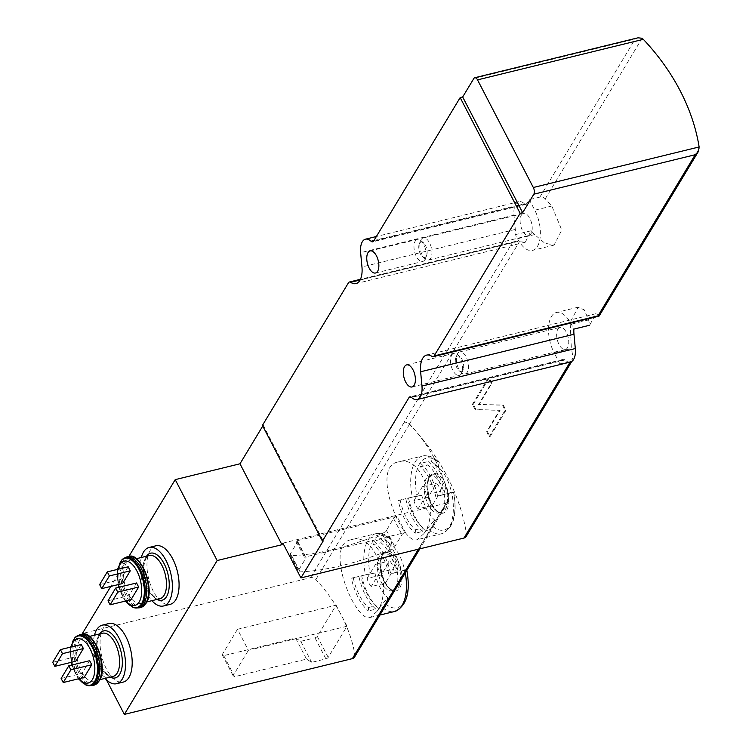 <?xml version="1.0" encoding="UTF-8"?>
<svg xmlns="http://www.w3.org/2000/svg" width="752" height="752" viewBox="0 0 752 752"><rect width="100%" height="100%" fill="white"/><g stroke="black" fill="none" stroke-linecap="round" stroke-linejoin="round"><path stroke-width="0.56" stroke-dasharray="3.76 2.82" d="M599.156 316L598.94 314.825L595.951 313.706L589.624 325.249A207.477 161.962 -148.9 0 0 588.6 319.929L584.295 309.88L578.147 307.239L570.129 322.354L571.37 348.477L554.092 352.707A26.677 13.113 76.3 0 1 556.367 312.512A26.677 13.113 76.3 0 1 571.313 324.15L573.879 329.094M570.467 362.022A16.798 8.253 -103.7 0 1 564.893 359.973A4.944 2.425 -103.7 0 0 563.248 359.362A4.944 2.425 -103.7 0 0 562.327 360.114L559.967 364.034L570.505 361.458A4.944 3.854 31.1 0 0 572.639 359.964A4.944 3.854 31.1 0 0 573.043 357.755A207.477 161.962 31.1 0 0 571.37 348.477M466.118 536.552A4.944 3.854 31.1 0 0 466.522 534.343A207.477 161.962 31.1 0 0 415.527 430.783A207.477 161.962 31.1 0 0 409.37 424.1A4.944 3.854 31.1 0 0 404.003 422.333L512.366 242.689L348.467 282.771M531.156 230.761L515.411 234.605A20.746 10.199 76.3 0 0 515.308 229.445L513.983 215.166A16.798 8.253 -103.7 0 1 518.824 201.686A16.798 8.253 -103.7 0 1 524.398 203.736A4.944 2.425 -103.7 0 0 526.043 204.347A4.944 2.425 -103.7 0 0 526.964 203.595L529.323 199.675L539.87 197.099A4.944 3.854 -148.9 0 1 545.238 198.866A207.477 161.962 -148.9 0 1 551.818 206.029L561.763 230.018L554.13 245.049L544.796 243.178L534.597 234.577A207.477 161.962 31.1 0 0 531.156 230.761L525.31 242.182L515.139 241.486L512.366 242.689M475.377 409.755A207.477 161.962 31.1 0 0 472.218 404.604L488.161 378.162A207.477 161.962 -148.9 0 1 491.329 383.323L478.469 404.623L502.646 405.168A207.477 161.962 -148.9 0 1 504.94 410.536L488.997 436.968A207.477 161.962 31.1 0 0 486.704 431.601L499.554 410.301L475.377 409.755L475.988 409.605L473.262 404.341L472.218 404.604M376.855 611.545L370.332 617.354C355.489 623.652 322.899 544.016 351.344 539.701C377.043 530.95 393.409 591.016 376.855 611.545M405.3 572.939A40.016 19.674 -103.7 0 0 404.82 570.43L401.004 571.37A40.016 19.674 -103.7 0 0 384.263 538.808A40.016 19.674 -103.7 0 0 384.018 538.592L387.825 537.661A3.948 2.867 -50.1 0 1 390.1 538.075A3.948 2.867 -50.1 0 1 390.861 539.457A148.2 107.376 -50.1 0 1 391.773 545.228L384.018 538.592M361.646 575.684L374.966 573.08A148.2 8.319 -11.9 0 0 370.153 573.795L361.646 575.684A40.016 19.674 -103.7 0 0 378.632 608.453L387.731 597.699A148.2 107.376 -50.1 0 1 385.879 604.138A3.948 2.867 -50.1 0 1 382.439 607.522L378.632 608.453M381.255 539.269A40.016 19.674 76.3 0 1 398.24 572.037L390.72 573.879A40.016 19.674 -103.7 0 0 373.735 541.111L381.255 539.269L380.991 542.718L373.471 544.561L373.735 541.111M368.612 607.513L376.141 605.68L375.868 609.129L368.348 610.962L368.612 607.513A36.058 17.728 76.3 0 1 353.308 577.978L358.883 576.352L351.363 578.194A40.016 19.674 -103.7 0 0 368.348 610.962M375.868 609.129A40.016 19.674 76.3 0 1 358.883 576.352M404.82 570.43L406.597 569.8A148.2 8.319 -11.9 0 0 404.529 569.837A30.052 14.777 -103.7 0 0 391.961 545.388A30.052 14.777 -103.7 0 0 391.773 545.228M374.966 573.08A30.052 14.777 -103.7 0 0 387.731 597.699M423.743 533.817L417.219 539.635C402.367 545.924 369.777 466.296 398.231 461.982C423.921 453.23 440.296 513.296 423.743 533.817M354.502 657.145A4.944 3.854 31.1 0 0 354.897 654.879A148.2 115.686 31.1 0 0 346.54 626.331A148.2 115.686 31.1 0 0 341.558 615.7A148.2 115.686 31.1 0 0 335.636 605.294A148.2 115.686 31.1 0 0 315.849 579.538A4.944 3.854 31.1 0 0 310.426 577.724L82.41 633.485M282.884 543.123L446.133 503.201A4.944 3.854 31.1 0 0 448.267 501.706A4.944 3.854 31.1 0 0 448.662 499.441A148.2 115.686 31.1 0 0 415.527 430.783A148.2 115.686 31.1 0 0 409.614 424.1A4.944 3.854 31.1 0 0 404.191 422.286L404.003 422.333M421.853 495.361A148.2 8.319 -11.9 0 0 417.031 496.076L408.524 497.965L421.853 495.361A30.052 14.777 -103.7 0 0 434.609 519.97A148.2 107.376 -50.1 0 1 432.767 526.419A3.948 2.867 -50.1 0 1 429.326 529.803A40.016 19.674 -103.7 0 0 441.527 533.741A40.016 19.674 -103.7 0 0 449.01 527.641A40.016 19.674 -103.7 0 0 451.698 492.71L447.882 493.641A40.016 19.674 -103.7 0 0 431.15 461.079A40.016 19.674 -103.7 0 0 430.896 460.873L434.712 459.942A3.948 2.867 -50.1 0 1 436.978 460.356A3.948 2.867 -50.1 0 1 437.749 461.737A148.2 107.376 -50.1 0 1 438.651 467.509L430.896 460.873M408.524 497.965A40.016 19.674 -103.7 0 0 425.51 530.733L434.609 519.97M429.326 529.803L425.51 530.733M428.142 461.549A40.016 19.674 76.3 0 1 445.128 494.318L437.608 496.16A40.016 19.674 -103.7 0 0 420.622 463.382L428.142 461.549L427.879 464.999L420.349 466.832L420.622 463.382M415.499 529.793L423.019 527.96L422.756 531.41L415.236 533.243L415.499 529.793A36.058 17.728 76.3 0 1 400.186 500.259L405.77 498.632L398.25 500.475A40.016 19.674 -103.7 0 0 415.236 533.243M422.756 531.41A40.016 19.674 76.3 0 1 405.77 498.632M451.698 492.71L453.475 492.081A148.2 8.319 -11.9 0 0 451.416 492.118A30.052 14.777 -103.7 0 0 438.839 467.669A30.052 14.777 -103.7 0 0 438.651 467.509M136.563 582.969L128.912 595.659L131.008 599.701M128.178 566.782L120.517 579.472L122.614 583.524M81.291 644.511L73.64 657.192L75.736 661.243M89.676 660.688L82.024 673.378L84.121 677.43M638.006 37.807L635.233 39.01L473.845 78.481M128.846 556.489L110.798 586.41M262.429 425.397L263.266 425.19L262.758 426.036M237.491 629.292L336.106 605.181L317.288 636.371A1.974 0.761 -27.4 0 1 314.985 637.837L300.772 641.315L295.602 638.072L223.729 655.641L222.188 654.672L237.491 629.292L248.395 650.33L347.01 626.219L328.192 657.408A1.974 0.761 -27.4 0 1 325.889 658.874L311.676 662.352L306.515 659.109L234.643 676.687L233.092 675.71L248.395 650.33M106.455 679.874L82.739 634.115M397.047 516.295A2.961 1.147 -27.4 0 0 393.587 518.495L386.425 530.376A4.944 1.908 -27.4 0 1 382.035 533.582A170.422 65.772 -27.4 0 1 291.663 555.681A4.944 1.908 -27.4 0 1 290.103 555.126A4.944 1.908 -27.4 0 1 290.31 553.876L297.472 542.004A2.961 1.147 -27.4 0 0 297.604 541.252A2.961 1.147 -27.4 0 0 295.921 541.026L397.047 516.295L405.441 532.482L304.316 557.213A2.961 1.147 -27.4 0 1 305.989 557.429A2.961 1.147 -27.4 0 1 305.867 558.181L298.704 570.063A4.944 1.908 -27.4 0 0 298.497 571.313A4.944 1.908 -27.4 0 0 300.057 571.868A170.422 65.772 -27.4 0 0 390.429 549.768A4.944 1.908 -27.4 0 0 394.809 546.554L401.972 534.681A2.961 1.147 -27.4 0 1 405.441 532.482M521.343 215.166A11.365 5.584 76.3 0 1 523.467 213.436A11.365 5.584 76.3 0 1 531.598 223.147A11.365 5.584 76.3 0 1 528.872 235.508A11.365 5.584 76.3 0 1 521.503 228.27A11.365 5.584 76.3 0 1 521.343 215.166M529.323 199.675L534.785 210.193A26.677 13.113 76.3 0 1 532.51 250.378A26.677 13.113 76.3 0 1 517.555 238.741L515.411 234.605M557.881 329.122A11.365 5.584 76.3 0 1 560.005 327.393A11.365 5.584 76.3 0 1 568.127 337.103A11.365 5.584 76.3 0 1 565.401 349.464A11.365 5.584 76.3 0 1 558.04 342.235A11.365 5.584 76.3 0 1 557.881 329.122M559.967 364.034L554.092 352.707M263.266 425.19L323.247 540.904M155.861 545.802A30.136 14.814 -103.7 0 0 148.633 578.589A30.136 14.814 -103.7 0 0 170.178 604.345M108.974 623.521A30.136 14.814 -103.7 0 0 101.746 656.308A30.136 14.814 -103.7 0 0 123.29 682.064M451.745 355.076A11.365 5.584 76.3 0 1 453.87 353.346A11.365 5.584 76.3 0 1 457.404 354.521A11.365 5.584 76.3 0 1 461.86 372.738A11.365 5.584 76.3 0 1 459.265 375.417A11.365 5.584 76.3 0 1 451.896 368.189A11.365 5.584 76.3 0 1 451.745 355.076M456.135 357.191A7.905 3.882 76.3 0 1 460.074 356.805A7.905 3.882 76.3 0 1 463.176 369.486A7.905 3.882 76.3 0 1 458.908 370.52A7.905 3.882 76.3 0 1 455.815 357.849A7.905 3.882 76.3 0 1 456.135 357.191M457.592 353.647A11.365 5.584 76.3 0 1 459.716 351.917A11.365 5.584 76.3 0 1 467.847 361.627A11.365 5.584 76.3 0 1 465.121 373.988A11.365 5.584 76.3 0 1 461.587 372.813A11.365 5.584 76.3 0 1 457.131 354.587A11.365 5.584 76.3 0 1 457.592 353.647M415.207 241.119A11.365 5.584 76.3 0 1 417.332 239.39A11.365 5.584 76.3 0 1 420.866 240.565A11.365 5.584 76.3 0 1 425.322 258.782A11.365 5.584 76.3 0 1 422.727 261.461A11.365 5.584 76.3 0 1 415.367 254.223A11.365 5.584 76.3 0 1 415.207 241.119M419.597 243.234A7.905 3.882 76.3 0 1 423.536 242.849A7.905 3.882 76.3 0 1 426.638 255.53A7.905 3.882 76.3 0 1 422.38 256.564A7.905 3.882 76.3 0 1 419.278 243.892A7.905 3.882 76.3 0 1 419.597 243.234M421.054 239.691A11.365 5.584 76.3 0 1 423.188 237.961A11.365 5.584 76.3 0 1 431.31 247.671A11.365 5.584 76.3 0 1 428.584 260.032A11.365 5.584 76.3 0 1 425.049 258.848A11.365 5.584 76.3 0 1 420.594 240.631A11.365 5.584 76.3 0 1 421.054 239.691M336.106 605.181L347.01 626.219M300.772 641.315L311.676 662.352M295.602 638.072L306.515 659.109M223.729 655.641L234.643 676.687M222.188 654.672L233.092 675.71M94.451 635.205A30.136 14.814 -103.7 0 0 105.017 678.398M97.995 677.74A22.231 10.932 -103.7 0 0 97.694 652.097A22.231 10.932 -103.7 0 0 83.275 637.94A22.231 10.932 -103.7 0 0 77.945 662.136A22.231 10.932 -103.7 0 0 93.84 681.133A22.231 10.932 -103.7 0 0 97.995 677.74M52.743 662.305L73.64 657.192M61.128 678.492L82.024 673.378M141.338 557.486A30.136 14.814 -103.7 0 0 151.895 600.679M144.882 600.021A22.231 10.932 -103.7 0 0 144.572 574.378A22.231 10.932 -103.7 0 0 130.162 560.221A22.231 10.932 -103.7 0 0 124.823 584.407A22.231 10.932 -103.7 0 0 140.718 603.405A22.231 10.932 -103.7 0 0 144.882 600.021M108.015 600.773L128.912 595.659M99.631 584.586L120.517 579.472M442.655 510.053A19.27 9.475 -103.7 0 0 442.392 487.822A19.27 9.475 -103.7 0 0 429.9 475.555A19.27 9.475 -103.7 0 0 425.275 496.517A19.27 9.475 -103.7 0 0 439.046 512.986A19.27 9.475 -103.7 0 0 442.655 510.053M432.315 505.372A14.081 6.918 76.3 0 1 428.123 497.279L436.63 483.169A14.081 6.918 -103.7 0 1 440.822 491.263L432.315 505.372L418.103 508.841A14.081 6.918 76.3 0 1 413.91 500.757L428.123 497.279M398.25 500.475L400.186 500.259M423.019 527.96A36.058 17.728 76.3 0 1 407.716 498.426M451.416 492.118L447.882 493.641M445.128 494.318L443.182 494.534A36.058 17.728 -103.7 0 0 427.879 464.999M443.182 494.534L437.608 496.16M435.662 496.367A36.058 17.728 -103.7 0 0 420.349 466.832M413.91 500.757L422.427 486.647A14.081 6.918 76.3 0 1 426.619 494.731L418.103 508.841M426.619 494.731L440.822 491.263M422.427 486.647L436.63 483.169M395.768 587.773A19.27 9.475 -103.7 0 0 395.505 565.542A19.27 9.475 -103.7 0 0 383.012 553.275A19.27 9.475 -103.7 0 0 378.388 574.237A19.27 9.475 -103.7 0 0 392.168 590.705A19.27 9.475 -103.7 0 0 395.768 587.773M385.428 583.091A14.081 6.918 76.3 0 1 381.236 574.998L389.752 560.889A14.081 6.918 -103.7 0 1 393.945 568.982L385.428 583.091L371.225 586.569A14.081 6.918 76.3 0 1 367.032 578.476L381.236 574.998M351.363 578.194L353.308 577.978M376.141 605.68A36.058 17.728 76.3 0 1 360.828 576.145M404.529 569.837L401.004 571.37M398.24 572.037L396.304 572.253A36.058 17.728 -103.7 0 0 380.991 542.718M396.304 572.253L390.72 573.879M388.775 574.096A36.058 17.728 -103.7 0 0 373.471 544.561M367.032 578.476L375.539 564.367A14.081 6.918 76.3 0 1 379.732 572.46L371.225 586.569M379.732 572.46L393.945 568.982M375.539 564.367L389.752 560.889M473.262 404.341L489.214 377.908L491.94 383.172L479.09 404.473L503.267 405.018L505.993 410.282L490.041 436.715L487.315 431.451L500.174 410.15L475.988 409.605M500.174 410.15L499.554 410.301M489.214 377.908L488.161 378.162M491.94 383.172L491.329 383.323M479.09 404.473L478.469 404.623M503.267 405.018L502.646 405.168M505.993 410.282L504.94 410.536M490.041 436.715L488.997 436.968M487.315 431.451L486.704 431.601M466.522 534.343L573.043 357.755M409.37 424.1L519.35 241.787M545.238 198.866L642.114 38.277M598.94 314.825L699.257 148.529M387.825 537.661A40.016 19.674 -103.7 0 0 375.633 533.723A40.016 19.674 -103.7 0 0 365.453 574.744M382.439 607.522A40.016 19.674 -103.7 0 0 394.64 611.461M399.82 587.82A20.389 10.02 -103.7 0 0 401.192 570.016A20.389 10.02 -103.7 0 0 385.278 551.695A20.389 10.02 -103.7 0 0 383.172 578.965A20.389 10.02 -103.7 0 0 399.82 587.82M385.879 604.138A37.045 18.217 -103.7 0 0 406.597 569.8M390.861 539.457A37.045 18.217 -103.7 0 0 370.153 573.795M409.614 424.1L315.849 579.538M448.662 499.441L354.897 654.879M434.712 459.942A40.016 19.674 -103.7 0 0 422.511 456.003A40.016 19.674 -103.7 0 0 412.34 497.025M446.697 510.1A20.389 10.02 -103.7 0 0 439.412 475.593A20.389 10.02 -103.7 0 0 428.02 494.496A20.389 10.02 -103.7 0 0 446.697 510.1M432.767 526.419A37.045 18.217 -103.7 0 0 453.475 492.081M437.749 461.737A37.045 18.217 -103.7 0 0 417.031 496.076M118.139 569.236A22.757 11.186 -103.7 0 0 118.412 584.548M119.07 587.246A22.757 11.186 -103.7 0 0 125.894 600.951M71.261 646.964A22.757 11.186 -103.7 0 0 71.534 662.268M72.192 664.965A22.757 11.186 -103.7 0 0 79.016 678.68M599.241 315.473L431.921 356.382M562.327 360.114L411.062 397.103M570.11 362.116L570.505 361.458M515.308 229.445L361.956 266.951M517.968 241.411L360.105 280.017M526.964 203.595L373.612 241.091M539.87 197.099L635.233 39.01M513.983 215.166L360.631 252.663M404.191 422.286L310.426 577.724M295.921 541.026L304.316 557.213M524.398 203.736L373.951 240.527M564.893 359.973L411.541 397.47M446.133 503.201L418.394 549.195M551.818 206.029L534.785 210.193M534.597 234.577L517.555 238.741M588.6 319.929L571.313 324.15M314.985 637.837L325.889 658.874M317.288 636.371L328.192 657.408M99.593 633.955A24.205 11.9 -103.7 0 0 97.892 657.257A24.205 11.9 -103.7 0 0 110.159 677.138M102.498 633.24A22.231 10.932 -103.7 0 0 97.168 657.427A22.231 10.932 -103.7 0 0 113.063 676.433L108.316 675.136C103.983 671.987 100.599 666.065 98.183 657.361C94.188 640.977 100.552 631.934 102.498 633.24M90.033 637.358A25.192 12.389 -103.7 0 0 76.206 661.102A25.192 12.389 -103.7 0 0 99.255 680.175A25.192 12.389 -103.7 0 0 100.101 678.53M81.498 634.312A26.179 12.869 -103.7 0 0 75.219 662.794A26.179 12.869 -103.7 0 0 93.944 685.175M79.665 634.754A26.179 12.869 -103.7 0 0 73.386 663.245A26.179 12.869 -103.7 0 0 92.101 685.617M74.58 638.091A25.784 12.671 -103.7 0 0 72.324 663.508A25.784 12.671 -103.7 0 0 86.057 685.006M74.335 638.363A25.324 12.446 -103.7 0 0 71.863 663.621A25.324 12.446 -103.7 0 0 85.709 684.884M146.48 556.236A24.205 11.9 -103.7 0 0 144.779 579.529A24.205 11.9 -103.7 0 0 157.036 599.419M149.385 555.521A22.231 10.932 -103.7 0 0 144.046 579.707A22.231 10.932 -103.7 0 0 159.941 598.705L155.194 597.417C150.861 594.268 147.486 588.346 145.061 579.642C141.075 563.257 147.439 554.215 149.385 555.521M136.911 559.638A25.192 12.389 -103.7 0 0 123.093 583.383A25.192 12.389 -103.7 0 0 146.132 602.446A25.192 12.389 -103.7 0 0 146.978 600.81M128.385 556.583A26.179 12.869 -103.7 0 0 122.106 585.075A26.179 12.869 -103.7 0 0 140.821 607.456M126.552 557.035A26.179 12.869 -103.7 0 0 120.264 585.526A26.179 12.869 -103.7 0 0 138.988 607.898M121.467 560.372A25.784 12.671 -103.7 0 0 119.201 585.789A25.784 12.671 -103.7 0 0 132.935 607.287M121.213 560.644A25.324 12.446 -103.7 0 0 118.75 585.893A25.324 12.446 -103.7 0 0 132.587 607.165M445.4 509.377A19.27 9.475 -103.7 0 0 445.137 487.146A19.27 9.475 -103.7 0 0 432.644 474.888A19.27 9.475 -103.7 0 0 428.02 495.85A19.27 9.475 -103.7 0 0 441.791 512.309A19.27 9.475 -103.7 0 0 445.4 509.377M398.513 587.096A19.27 9.475 -103.7 0 0 398.25 564.874A19.27 9.475 -103.7 0 0 385.757 552.607A19.27 9.475 -103.7 0 0 381.132 573.569A19.27 9.475 -103.7 0 0 394.913 590.038A19.27 9.475 -103.7 0 0 398.513 587.096M382.035 533.582L390.429 549.768M386.425 530.376L394.809 546.554M291.663 555.681L300.057 571.868M290.31 553.876L298.704 570.063M297.472 542.004L305.867 558.181M393.587 518.495L401.972 534.681M390.1 538.075C385.344 534.117 380.521 532.66 375.633 533.723L351.334 539.663M379.892 615.061L370.341 617.401M406.738 569.828L406.851 570.373M436.978 460.356C432.231 456.398 427.409 454.941 422.511 456.003L398.222 461.944M453.625 492.109C457.667 514.528 453.635 528.402 441.527 533.741L417.228 539.682M595.951 313.697L426.61 355.104M571.717 361.496L572.639 359.964M525.319 242.191L355.978 283.607M515.139 241.486L360.452 279.312M518.824 201.686L376.367 236.513M526.043 204.347L372.691 241.843M563.248 359.362L409.896 396.868M448.267 501.706L419.842 548.838M554.139 245.096L532.51 250.378M578.138 307.192L556.367 312.512M412.049 386.96L459.265 375.417M406.653 364.889L453.87 353.346M460.074 356.805L457.404 354.521M463.176 369.486L461.86 372.738M458.908 370.52L461.587 372.813M455.815 357.849L457.131 354.587M465.121 373.988L565.401 349.464M459.716 351.917L560.005 327.393M375.511 273.004L422.727 261.461M370.116 250.933L417.332 239.39M423.536 242.849L420.866 240.565M426.638 255.53L425.322 258.782M422.38 256.564L425.049 258.848M419.278 243.892L420.594 240.631M428.584 260.032L528.872 235.508M423.188 237.961L523.467 213.436M89.375 636.455L83.275 637.94M99.931 679.639L93.84 681.133M70.585 647.124L71.158 662.362M71.816 665.059L78.34 678.84M136.253 558.736L130.162 560.221M146.819 601.92L140.718 603.405M117.462 569.405L118.036 584.642M118.703 587.34L125.217 601.121M439.046 512.986L441.791 512.309C437.222 513.381 432.823 507.948 428.584 496.038C426.995 481.947 428.339 474.897 432.644 474.888L429.9 475.555M438.839 467.669L431.15 461.079M392.168 590.705L394.913 590.038C390.344 591.1 385.936 585.676 381.696 573.757C380.108 559.667 381.461 552.617 385.757 552.607L383.012 553.275M391.961 545.388L384.263 538.808M290.103 555.126L298.497 571.313M297.604 541.252L305.989 557.429"/><path stroke-width="1.13" d="M474.766 77.729L638.006 37.807L642.114 38.277L643.336 39.339L477.529 79.881A4.944 2.425 -103.7 0 0 474.766 77.729A4.944 2.425 -103.7 0 0 473.845 78.481L462.677 96.98L460.168 97.6L373.612 241.091A4.944 2.425 -103.7 0 1 372.691 241.843A4.944 2.425 -103.7 0 1 371.046 241.242A16.798 8.253 -103.7 0 0 365.472 239.183A16.798 8.253 -103.7 0 0 360.631 252.663L361.956 266.951A20.746 10.199 -103.7 0 1 355.978 283.607A20.746 10.199 -103.7 0 1 350.658 282.32A4.944 2.425 -103.7 0 0 349.389 282.019A4.944 2.425 -103.7 0 0 348.467 282.771L262.429 425.397L322.411 541.111L408.975 397.62A4.944 2.425 -103.7 0 1 409.896 396.868A4.944 2.425 -103.7 0 1 411.541 397.47A16.798 8.253 -103.7 0 0 417.116 399.528A16.798 8.253 -103.7 0 0 421.957 386.039L420.631 371.761A20.746 10.199 -103.7 0 1 426.61 355.104A20.746 10.199 -103.7 0 1 431.921 356.382A4.944 2.425 -103.7 0 0 433.19 356.692A4.944 2.425 -103.7 0 0 434.111 355.94L520.149 213.314L522.659 212.694L533.826 194.195A4.944 2.425 -103.7 0 0 533.318 187.502L477.529 79.881M698.326 151.603L599.156 316L598.009 315.859L695.215 154.724L698.326 151.603L699.125 146.96A207.477 161.962 31.1 0 0 643.336 39.339M138.659 587.021L136.563 582.969L115.667 588.083L108.015 600.773L110.112 604.815L131.008 599.701L138.659 587.021L117.763 592.125L115.667 588.083M130.275 570.834L128.178 566.782L107.282 571.896L99.631 584.586L101.727 588.628L122.614 583.524L130.275 570.834L109.378 575.938L107.282 571.896M83.387 648.553L81.291 644.511L60.395 649.615L52.743 662.305L54.84 666.347L75.736 661.243L83.387 648.553L62.491 653.657L60.395 649.615M91.782 664.74L89.676 660.688L68.789 665.802L61.128 678.492L63.234 682.534L84.121 677.43L91.782 664.74L70.885 669.844L68.789 665.802M589.624 325.249L573.879 329.094A20.746 10.199 76.3 0 0 573.983 334.264L420.631 371.761M417.116 399.528L570.467 362.022A16.798 8.253 -103.7 0 0 575.308 348.543L573.983 334.264M571.717 361.496L466.118 536.552A4.944 3.854 31.1 0 1 463.984 538.047L300.922 577.912L323.247 540.904L322.411 541.111M262.758 426.036L239.982 463.787L175.216 479.626L128.846 556.489M110.798 586.41L82.41 633.485L82.739 634.115M418.394 549.195L352.368 658.639A4.944 3.854 31.1 0 0 354.502 657.145L419.842 548.838M352.368 658.639L124.353 714.4L106.455 679.874M175.216 479.626L217.159 560.541L281.934 544.711L282.884 543.123L300.922 577.912M239.982 463.787L281.934 544.711M124.353 714.4L217.159 560.541M462.677 96.98L522.659 212.694M460.168 97.6L520.149 213.314M367.991 252.663A11.365 5.584 76.3 0 1 370.116 250.933A11.365 5.584 76.3 0 1 378.237 260.643A11.365 5.584 76.3 0 1 375.511 273.004A11.365 5.584 76.3 0 1 368.142 265.776A11.365 5.584 76.3 0 1 367.991 252.663M404.529 366.619A11.365 5.584 76.3 0 1 406.653 364.889A11.365 5.584 76.3 0 1 414.775 374.599A11.365 5.584 76.3 0 1 412.049 386.96A11.365 5.584 76.3 0 1 404.679 379.732A11.365 5.584 76.3 0 1 404.529 366.619M151.895 600.679A30.136 14.814 -103.7 0 0 163.494 605.98L170.178 604.345A30.136 14.814 -103.7 0 0 175.808 599.748A30.136 14.814 -103.7 0 0 175.404 564.987A30.136 14.814 -103.7 0 0 155.861 545.802L149.178 547.437A30.136 14.814 -103.7 0 0 141.338 557.486M105.017 678.398A30.136 14.814 -103.7 0 0 116.607 683.7L123.29 682.064A30.136 14.814 -103.7 0 0 128.93 677.477A30.136 14.814 -103.7 0 0 128.517 642.706A30.136 14.814 -103.7 0 0 108.974 623.521L102.291 625.156A30.136 14.814 -103.7 0 0 94.451 635.205M116.607 683.7A30.136 14.814 -103.7 0 0 122.247 679.103A30.136 14.814 -103.7 0 0 121.833 644.342A30.136 14.814 -103.7 0 0 102.291 625.156M54.84 666.347L62.491 653.657M63.234 682.534L70.885 669.844M163.494 605.98A30.136 14.814 -103.7 0 0 169.125 601.384A30.136 14.814 -103.7 0 0 168.721 566.623A30.136 14.814 -103.7 0 0 149.178 547.437M110.112 604.815L117.763 592.125M101.727 588.628L109.378 575.938M406.738 569.828C410.78 592.247 406.747 606.121 394.64 611.461A40.016 19.674 -103.7 0 0 402.123 605.36A40.016 19.674 -103.7 0 0 405.3 572.939M125.894 600.951A22.757 11.186 -103.7 0 0 139.252 601.882A22.757 11.186 -103.7 0 0 135.351 568.324A22.757 11.186 -103.7 0 0 118.139 569.236M118.412 584.548A22.757 11.186 -103.7 0 0 119.07 587.246M79.016 678.68A22.757 11.186 -103.7 0 0 92.374 679.611A22.757 11.186 -103.7 0 0 88.463 646.043A22.757 11.186 -103.7 0 0 71.261 646.964M71.534 662.268A22.757 11.186 -103.7 0 0 72.192 664.965M575.308 348.543L421.957 386.039M411.062 397.103L408.975 397.62M463.984 538.047L570.11 362.116M360.105 280.017L350.658 282.32M699.125 146.96L533.318 187.502M695.215 154.724L533.826 194.195M598.009 315.859L434.111 355.94M373.951 240.527L371.046 241.242M110.159 677.138A24.205 11.9 -103.7 0 0 119.728 674.253A24.205 11.9 -103.7 0 0 117.528 641.992A24.205 11.9 -103.7 0 0 99.593 633.955M99.931 679.639L113.063 676.433A22.231 10.932 -103.7 0 0 117.218 673.04A22.231 10.932 -103.7 0 0 116.917 647.397A22.231 10.932 -103.7 0 0 102.498 633.24L89.375 636.455M100.101 678.53A25.192 12.389 -103.7 0 0 90.033 637.358M98.841 681.18A26.179 12.869 -103.7 0 0 98.484 650.978A26.179 12.869 -103.7 0 0 81.498 634.312C93.398 628.625 108.965 667.447 99.264 680.889L93.944 685.175A26.179 12.869 -103.7 0 0 98.841 681.18M93.944 685.175L92.101 685.617A26.179 12.869 -103.7 0 0 96.999 681.632A26.179 12.869 -103.7 0 0 96.641 651.429A26.179 12.869 -103.7 0 0 79.665 634.754L74.833 637.799A25.784 12.671 -103.7 0 0 74.58 638.091M86.057 685.006A25.784 12.671 -103.7 0 0 86.414 685.157A25.784 12.671 -103.7 0 0 95.579 681.613A25.784 12.671 -103.7 0 0 93.633 648.064A25.784 12.671 -103.7 0 0 74.833 637.799L70.585 647.124M78.34 678.84L85.709 684.884A25.324 12.446 -103.7 0 0 94.714 681.406A25.324 12.446 -103.7 0 0 92.806 648.45A25.324 12.446 -103.7 0 0 74.335 638.363M157.036 599.419A24.205 11.9 -103.7 0 0 166.606 596.533A24.205 11.9 -103.7 0 0 164.415 564.273A24.205 11.9 -103.7 0 0 146.48 556.236M146.819 601.92L159.941 598.705A22.231 10.932 -103.7 0 0 164.096 595.321A22.231 10.932 -103.7 0 0 163.795 569.678A22.231 10.932 -103.7 0 0 149.385 555.521L136.253 558.736M146.978 600.81A25.192 12.389 -103.7 0 0 136.911 559.638M145.719 603.461A26.179 12.869 -103.7 0 0 145.362 573.259A26.179 12.869 -103.7 0 0 128.385 556.583C140.276 550.906 155.852 589.728 146.151 603.16L140.821 607.456A26.179 12.869 -103.7 0 0 145.719 603.461M140.821 607.456L138.988 607.898A26.179 12.869 -103.7 0 0 143.886 603.912A26.179 12.869 -103.7 0 0 143.529 573.701A26.179 12.869 -103.7 0 0 126.552 557.035L121.711 560.08A25.784 12.671 -103.7 0 0 121.467 560.372M132.935 607.287A25.784 12.671 -103.7 0 0 133.292 607.437A25.784 12.671 -103.7 0 0 142.466 603.894A25.784 12.671 -103.7 0 0 140.521 570.345A25.784 12.671 -103.7 0 0 121.711 560.08L117.462 569.405M125.217 601.121L132.587 607.165A25.324 12.446 -103.7 0 0 141.592 603.687A25.324 12.446 -103.7 0 0 139.684 570.73A25.324 12.446 -103.7 0 0 121.213 560.644M394.64 611.461L379.892 615.061M360.452 279.312L349.389 282.019M598.94 316.16L433.19 356.692M376.367 236.513L365.472 239.183M81.498 634.312L79.665 634.754M92.101 685.617L85.709 684.884M71.158 662.362L71.816 665.059M128.385 556.583L126.552 557.035M138.988 607.898L132.587 607.165M118.036 584.642L118.703 587.34"/></g></svg>
